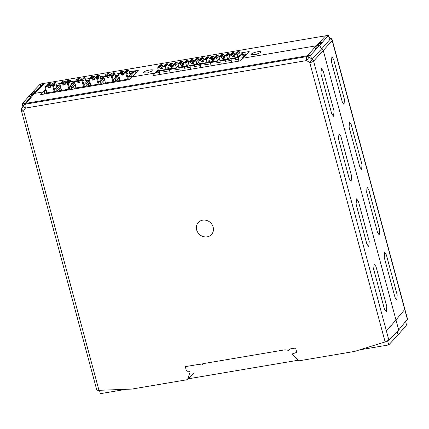 <?xml version="1.0" encoding="UTF-8"?>
<svg xmlns="http://www.w3.org/2000/svg" width="429" height="429" viewBox="0 0 429 429"><rect width="100%" height="100%" fill="white"/><g stroke="black" fill="none" stroke-linecap="round" stroke-linejoin="round"><path stroke-width="0.64" d="M395.034 297.447L396.782 300.096L397.179 294.943L386.39 254.949L384.631 252.3L384.245 257.454L395.034 297.447M407.512 319.037L398.691 330.024L323.278 50.542L398.691 330.024L388.867 340.106L385.135 341.94L309.77 62.629A3.169 0.794 -15.1 0 0 313.594 61.138A3.169 2.842 -137.6 0 0 312.173 59.186L309.057 57.127A3.169 2.847 -139 0 0 306.756 56.607L25.477 104.15A3.169 2.858 -139.8 0 0 23.868 105.057A3.169 2.858 -139.8 0 0 23.643 105.368A3.169 1.341 -148.4 0 0 23.59 105.437L21.809 108.328A3.169 1.341 -148.4 0 1 21.863 108.258M377.45 232.271L379.198 234.926L379.595 229.772L368.806 189.779L367.042 187.13L366.661 192.283L377.45 232.271M359.867 167.101L361.615 169.755L362.012 164.602L351.222 124.608L349.458 121.959L349.077 127.113L359.867 167.101M342.283 101.93L344.031 104.585L344.428 99.431L333.639 59.438L331.874 56.789L331.488 61.942L342.283 101.93M407.534 319.106L332.277 40.197A3.169 0.794 164.9 0 1 332.159 40.514L404.729 309.459M328.829 36.964L330.968 38.379L330.738 38.562A3.169 2.885 41.4 0 1 332.159 40.514L323.289 50.574M242.728 58.226L249.174 51.539L239.741 53.132M235.628 53.829L234.883 53.952M230.212 54.74L229.494 54.864M225.381 55.561L224.635 55.684M219.959 56.472L219.24 56.596M215.133 57.293L214.387 57.416M209.711 58.205L208.993 58.328M204.885 59.025L204.134 59.148M199.464 59.937L198.745 60.06M194.632 60.757L193.887 60.88M189.216 61.669L188.497 61.792M184.384 62.489L183.639 62.613M178.968 63.401L178.249 63.524M174.136 64.221L173.391 64.345M168.72 65.133L168.002 65.256M163.889 65.953L163.143 66.077M33.097 94.128L34.54 93.415L42.889 92.004L40.621 94.648L129.553 79.617L131.816 76.973L155.18 73.027L156.665 71.493M131.896 76.963L138.347 70.27L129.247 71.804M120.002 73.37L114.607 74.281M105.357 75.842L99.968 76.753M90.717 78.319L85.328 79.231M76.078 80.791L70.688 81.703M61.438 83.269L56.049 84.181M42.889 92.01L45.865 88.921M260.746 52.504C262.843 50.483 253.126 52.129 251.389 54.086L251.174 54.596L255.469 54.655L260.746 52.504L260.977 52.097M152.756 70.753C154.853 68.737 145.136 70.377 143.404 72.335L143.184 72.85L147.479 72.909L152.756 70.753L152.981 70.27M405.625 321.589L406.547 325.016L398.074 334.899L397.179 331.574L398.074 334.899L388.722 344.932L359.733 349.828M320.602 47.758L319.911 45.211L328.383 35.328L40.272 84.03L30.781 94.053L22.185 103.957L310.548 55.218L319.905 45.184L320.602 47.758L321.857 48.595L323.278 50.542L313.594 61.138L388.867 340.106M329.606 39.849L328.383 35.328M40.873 86.261L40.272 84.03M319.541 45.243L321.932 42.487L320.313 42.761L317.707 45.554L319.61 45.501L317.717 45.587L315.358 48.338L316.94 48.069L319.546 45.276M316.956 48.053L318.447 46.337L317.717 45.587M315.674 49.523L315.358 48.338M31.145 93.989L32.979 93.678L35.376 90.921L33.757 91.195L31.145 93.989L31.499 95.286L31.156 94.021L28.759 96.777L29.269 98.659M28.759 96.777L30.346 96.509L32.985 93.71L31.156 94.021M389.612 327.45L404.804 309.443M240.154 54.671L237.902 57.363L230.159 58.521M240.036 54.22A7.604 1.898 -15.1 0 0 240.487 54.086L242.331 53.55L238.669 57.62A1.582 0.552 -99.6 0 0 238.513 59.122L235.585 59.615A1.582 0.552 80.4 0 1 235.618 58.339L231.226 59.084A1.582 0.552 -99.6 0 0 231.193 60.36L225.338 61.347A1.582 0.552 80.4 0 1 225.37 60.071L220.978 60.816A1.582 0.552 -99.6 0 0 220.946 62.092L215.085 63.079A1.582 0.552 80.4 0 1 215.122 61.803L210.73 62.548A1.582 0.552 -99.6 0 0 210.693 63.824L204.837 64.811A1.582 0.552 80.4 0 1 204.874 63.535L200.482 64.28A1.582 0.552 -99.6 0 0 200.445 65.557L194.589 66.543A1.582 0.552 80.4 0 1 194.627 65.267L190.235 66.012A1.582 0.552 -99.6 0 0 190.197 67.289L184.341 68.275A1.582 0.552 80.4 0 1 184.379 66.999L179.987 67.744A1.582 0.552 -99.6 0 0 179.949 69.021L174.094 70.007A1.582 0.552 80.4 0 1 174.131 68.731L169.739 69.477A1.582 0.552 -99.6 0 0 169.702 70.753L163.846 71.74A1.582 0.552 80.4 0 1 163.878 70.463L159.486 71.209A1.582 0.552 -99.6 0 0 159.454 72.485L156.526 72.978A1.582 0.552 80.4 0 1 156.682 71.477L158.194 69.798M168.211 67.219L166.162 69.493L158.419 70.646M178.459 65.487L176.41 67.761L168.672 68.913M188.706 63.749L186.663 66.028L178.92 67.181M198.959 62.017L196.911 64.291L189.168 65.449M209.207 60.285L207.159 62.559L199.415 63.717M219.455 58.553L217.406 60.827L209.663 61.985M229.703 56.821L227.654 59.095L219.911 60.253M159.765 74.512L159.454 72.485M231.504 62.387L231.193 60.36M221.251 64.119L220.946 62.092M211.004 65.852L210.693 63.824M200.756 67.584L200.445 65.557M190.508 69.316L190.197 67.289M180.26 71.048L179.949 69.021M170.013 72.78L169.702 70.753M238.824 61.149L238.513 59.122M242.573 54.445L245.908 53.882A1.582 0.552 -99.6 0 0 245.774 53.963L243.211 56.805L242.331 53.55M245.908 53.882A1.582 0.552 -99.6 0 1 246.428 54.386M242.707 54.933A4.118 1.03 -15.1 0 1 243.264 55.271A4.118 1.03 -15.1 0 1 243.093 55.7L242.953 55.85M158.462 70.79L157.733 68.088A0.633 0.574 42 0 1 158.156 67.396L159.18 67.219A0.633 0.574 42 0 1 159.803 67.471L160.816 68.753L161.674 67.803L162.194 68.168A1.582 0.397 -15.1 0 0 162.666 68.114A1.582 0.397 -15.1 0 0 162.929 68.061M160.816 68.753A0.633 0.574 -138 0 0 161.443 69.005L162.43 68.838A0.633 0.574 -138 0 0 162.87 68.409L163.138 66.908A0.633 0.574 42 0 1 163.572 66.479L164.597 66.307A0.633 0.574 42 0 1 165.342 66.801L166.071 69.503M168.141 65.776L167.707 64.173A0.633 0.574 -138 0 0 166.961 63.68L165.937 63.851A0.633 0.574 -138 0 0 165.626 64.023L163.261 66.645M163.519 66.361A0.633 0.574 42 0 1 163.181 66.13L162.167 64.849A0.633 0.574 -138 0 0 161.545 64.597L160.521 64.768A0.633 0.574 -138 0 0 160.21 64.935L157.845 67.562M163.084 67.208A1.582 0.397 -15.1 0 0 163.052 67.219L162.323 67.08L163.181 66.13M161.674 67.803L161.299 66.945L162.323 67.08M168.71 69.058L167.98 66.356A0.633 0.574 42 0 1 168.404 65.664L169.428 65.487A0.633 0.574 42 0 1 170.05 65.739L171.069 67.021L171.927 66.071L172.442 66.436A1.582 0.397 -15.1 0 0 172.914 66.382A1.582 0.397 -15.1 0 0 173.182 66.329M171.069 67.021A0.633 0.574 -138 0 0 171.691 67.273L172.678 67.106A0.633 0.574 -138 0 0 173.118 66.677L173.386 65.176A0.633 0.574 42 0 1 173.82 64.747L174.844 64.575A0.633 0.574 42 0 1 175.59 65.069L176.324 67.771M171.927 66.071L171.546 65.213L172.576 65.347L173.434 64.398L172.415 63.117A0.633 0.574 -138 0 0 171.793 62.865L170.769 63.036A0.633 0.574 -138 0 0 170.458 63.202L168.093 65.83M173.332 65.476A1.582 0.397 -15.1 0 0 173.3 65.487L172.576 65.347M178.389 64.044L177.955 62.441A0.633 0.574 -138 0 0 177.209 61.948L176.19 62.119A0.633 0.574 -138 0 0 175.879 62.291L173.509 64.913M173.766 64.629A0.633 0.574 42 0 1 173.434 64.398M178.957 67.326L178.228 64.618A0.633 0.574 42 0 1 178.652 63.932L179.676 63.755A0.633 0.574 42 0 1 180.298 64.007L181.317 65.288L182.175 64.339L182.695 64.704A1.582 0.397 -15.1 0 0 183.162 64.65A1.582 0.397 -15.1 0 0 183.43 64.597M181.317 65.288A0.633 0.574 -138 0 0 181.939 65.54L182.931 65.374A0.633 0.574 -138 0 0 183.365 64.945L183.633 63.444A0.633 0.574 42 0 1 184.073 63.015L185.097 62.843A0.633 0.574 42 0 1 185.843 63.336L186.572 66.039M182.175 64.339L181.794 63.481L182.824 63.615L183.682 62.666L182.663 61.385A0.633 0.574 -138 0 0 182.041 61.133L181.017 61.304A0.633 0.574 -138 0 0 180.706 61.47L178.341 64.098M183.58 63.744A1.582 0.397 -15.1 0 0 183.548 63.755L182.824 63.615M188.637 62.312L188.208 60.709A0.633 0.574 -138 0 0 187.462 60.216L186.438 60.387A0.633 0.574 -138 0 0 186.127 60.559L183.762 63.181M184.02 62.897A0.633 0.574 42 0 1 183.682 62.666M189.205 65.594L188.476 62.886A0.633 0.574 42 0 1 188.899 62.2L189.924 62.023A0.633 0.574 42 0 1 190.546 62.275L191.565 63.556L192.423 62.607L192.943 62.972A1.582 0.397 -15.1 0 0 193.409 62.918A1.582 0.397 -15.1 0 0 193.677 62.865M191.565 63.556A0.633 0.574 -138 0 0 192.187 63.808L193.179 63.642A0.633 0.574 -138 0 0 193.613 63.213L193.881 61.712A0.633 0.574 42 0 1 194.321 61.283L195.345 61.106A0.633 0.574 42 0 1 196.091 61.604L196.82 64.307M192.423 62.607L192.042 61.749L193.071 61.883L193.929 60.934L192.911 59.652A0.633 0.574 -138 0 0 192.289 59.4L191.264 59.572A0.633 0.574 -138 0 0 190.953 59.738L188.588 62.366M193.828 62.012A1.582 0.397 -15.1 0 0 193.795 62.023L193.071 61.883M198.884 60.58L198.455 58.977A0.633 0.574 -138 0 0 197.71 58.483L196.686 58.655A0.633 0.574 -138 0 0 196.375 58.827L194.01 61.449M194.267 61.165A0.633 0.574 42 0 1 193.929 60.934M199.453 63.862L198.724 61.154A0.633 0.574 42 0 1 199.153 60.468L200.171 60.291A0.633 0.574 42 0 1 200.799 60.543L201.812 61.824L202.67 60.875L203.19 61.24A1.582 0.397 -15.1 0 0 203.657 61.186A1.582 0.397 -15.1 0 0 203.925 61.133M201.812 61.824A0.633 0.574 -138 0 0 202.434 62.076L203.426 61.91A0.633 0.574 -138 0 0 203.866 61.481L204.129 59.98A0.633 0.574 42 0 1 204.569 59.551L205.593 59.374A0.633 0.574 42 0 1 206.338 59.867L207.068 62.575M202.67 60.875L202.29 60.017L203.319 60.151L204.177 59.202L203.164 57.92A0.633 0.574 -138 0 0 202.536 57.668L201.517 57.84A0.633 0.574 -138 0 0 201.206 58.006L198.841 60.634M204.075 60.28A1.582 0.397 -15.1 0 0 204.043 60.291L203.319 60.151M209.137 58.848L208.703 57.245A0.633 0.574 -138 0 0 207.958 56.751L206.934 56.923A0.633 0.574 -138 0 0 206.622 57.089L204.258 59.717M204.515 59.433A0.633 0.574 42 0 1 204.177 59.202M209.701 62.13L208.971 59.422A0.633 0.574 42 0 1 209.4 58.73L210.424 58.559A0.633 0.574 42 0 1 211.047 58.811L212.06 60.092L212.918 59.143L213.438 59.508A1.582 0.397 -15.1 0 0 213.905 59.454A1.582 0.397 -15.1 0 0 214.173 59.4M212.06 60.092A0.633 0.574 -138 0 0 212.682 60.344L213.674 60.178A0.633 0.574 -138 0 0 214.114 59.749L214.377 58.247A0.633 0.574 42 0 1 214.816 57.818L215.841 57.642A0.633 0.574 42 0 1 216.586 58.135L217.315 60.843M212.918 59.143L212.543 58.285L213.567 58.419L214.425 57.47L213.411 56.188A0.633 0.574 -138 0 0 212.789 55.936L211.765 56.108A0.633 0.574 -138 0 0 211.454 56.274L209.089 58.902M214.323 58.548A1.582 0.397 -15.1 0 0 214.296 58.559L213.567 58.419M219.385 57.116L218.951 55.513A0.633 0.574 -138 0 0 218.205 55.019L217.181 55.191A0.633 0.574 -138 0 0 216.87 55.357L214.505 57.985M214.763 57.7A0.633 0.574 42 0 1 214.425 57.47M219.954 60.398L219.219 57.69A0.633 0.574 42 0 1 219.648 56.998L220.672 56.826A0.633 0.574 42 0 1 221.294 57.078L222.308 58.36L223.166 57.411L223.686 57.776A1.582 0.397 -15.1 0 0 224.153 57.722A1.582 0.397 -15.1 0 0 224.421 57.668M222.308 58.36A0.633 0.574 -138 0 0 222.93 58.612L223.922 58.446A0.633 0.574 -138 0 0 224.362 58.017L224.624 56.515A0.633 0.574 42 0 1 225.064 56.086L226.088 55.909A0.633 0.574 42 0 1 226.834 56.403L227.563 59.111M223.166 57.411L222.79 56.553L223.815 56.687L224.673 55.738L223.659 54.456A0.633 0.574 -138 0 0 223.037 54.204L222.013 54.376A0.633 0.574 -138 0 0 221.702 54.542L219.337 57.17M224.571 56.816A1.582 0.397 -15.1 0 0 224.544 56.826L223.815 56.687M229.633 55.384L229.199 53.781A0.633 0.574 -138 0 0 228.453 53.287L227.429 53.459A0.633 0.574 -138 0 0 227.118 53.625L224.753 56.253M225.011 55.968A0.633 0.574 42 0 1 224.673 55.738M230.201 58.666L229.472 55.958A0.633 0.574 42 0 1 229.896 55.266L230.92 55.094A0.633 0.574 42 0 1 231.542 55.346L232.556 56.628L233.414 55.679L233.934 56.043A1.582 0.397 -15.1 0 0 234.406 55.99A1.582 0.397 -15.1 0 0 234.668 55.936M232.556 56.628A0.633 0.574 -138 0 0 233.183 56.88L234.17 56.714A0.633 0.574 -138 0 0 234.609 56.279L234.877 54.783A0.633 0.574 42 0 1 235.312 54.354L236.336 54.177A0.633 0.574 42 0 1 237.081 54.671L237.811 57.379M233.414 55.679L233.038 54.821L234.062 54.955L234.92 54.006L233.907 52.724A0.633 0.574 -138 0 0 233.285 52.472L232.261 52.644A0.633 0.574 -138 0 0 231.95 52.81L229.585 55.438M234.824 55.084A1.582 0.397 -15.1 0 0 234.792 55.094L234.062 54.955M240.197 54.821L239.446 52.048A0.633 0.574 -138 0 0 238.701 51.555L237.677 51.727A0.633 0.574 -138 0 0 237.366 51.893L235.001 54.521M235.258 54.236A0.633 0.574 42 0 1 234.92 54.006M125.241 72.335L124.378 72.48L123.391 71.096L120.903 71.514L119.906 72.63L120.013 73.466M123.729 74.496A2.059 0.515 -15.1 0 1 122.399 74.678L121.482 73.22L118.994 73.638L118.447 74.244L120.184 80.668M129.44 79.638L130.185 78.807L119.788 80.566A1.904 0.665 -99.6 0 1 119.653 78.7M43.935 94.085L44.68 93.259L56.982 91.179L59.25 88.664M58.886 85.548L56.526 85.95M56.413 85.543L59.459 85.022M71.053 83.065L74.099 82.55M85.693 80.593L88.739 80.078M100.338 78.116L103.384 77.601M114.977 75.643L118.023 75.129M129.617 73.166L132.663 72.651M135.709 72.136L136.277 72.04L135.821 72.544L135.741 72.249A1.582 0.552 -99.6 0 0 135.022 71.193A1.582 0.552 -99.6 0 0 134.888 71.273L133.296 71.52M132.089 73.177L129.73 73.579M119.788 80.566L117.884 80.888A1.904 0.665 80.4 0 1 117.954 78.502L119.219 77.097M89.94 82.046L88.669 83.451A1.904 0.665 80.4 0 0 88.605 85.838L100.901 83.757L103.169 81.237M102.81 78.126L100.445 78.523M75.295 84.518L74.029 85.929A1.904 0.665 80.4 0 0 73.965 88.31L86.261 86.229L88.53 83.714M88.17 80.598L85.805 81.001M60.655 86.996L59.39 88.401A1.904 0.665 80.4 0 0 59.325 90.782L71.622 88.706L73.89 86.186M73.525 83.076L71.166 83.473M104.579 79.569L103.314 80.979A1.904 0.665 80.4 0 0 103.244 83.36L115.546 81.279L117.809 78.764M117.449 75.654L115.085 76.051M46.584 92.937A1.904 0.665 -99.6 0 1 46.45 91.071M44.68 93.259A1.904 0.665 80.4 0 1 44.75 90.878L46.016 89.468M56.746 86.513L57.759 86.342A12.65 3.159 -15.1 0 0 59.524 84.953A12.65 3.159 -15.1 0 0 59.947 84.357M56.982 91.179A1.904 0.665 -99.6 0 1 57.046 88.798L60.199 85.296M52.032 84.958L52.118 84.084L54.606 83.666L54.826 85.35L54.279 85.956L53.7 84.674L53.335 85.076L55.068 91.506A1.904 0.665 80.4 0 1 55.143 89.119L57.325 86.696L56.896 86.765M130.185 78.807A1.904 0.665 -99.6 0 1 130.25 76.426L134.888 71.273M129.949 74.142L130.958 73.97A12.65 3.159 -15.1 0 0 132.727 72.581A12.65 3.159 -15.1 0 0 133.28 71.546M118.447 74.244L120.94 73.826L121.922 75.204L123.681 74.909L123.868 73.327L124.41 72.721L126.898 72.303L126.539 72.705L128.271 79.129A1.904 0.665 80.4 0 1 128.346 76.748L130.529 74.324L130.1 74.394M50.654 85.773A2.059 0.515 -15.1 0 0 50.247 85.886L51.174 84.851L50.193 83.467L47.699 83.891L46.702 85.001L46.809 85.838M50.525 86.867A2.059 0.515 -15.1 0 1 49.196 87.049L48.279 85.591L45.79 86.009L45.243 86.615L46.981 93.039M54.606 83.666L55.609 82.556L57.041 87.012M45.243 86.615L47.737 86.197L48.718 87.58L50.477 87.28L50.665 85.703L53.335 85.076M48.279 85.591L47.737 86.197M48.799 86.363L49.185 86.299A2.059 0.515 -15.1 0 0 48.868 86.492M46.702 85.001L49.19 84.577L49.185 86.299M50.193 83.467L49.19 84.577M50.247 85.886L49.351 84.899M52.043 84.443L52.263 84.915M54.826 85.35L54.065 85.478M52.118 84.084L53.121 82.974L55.609 82.556M51.174 84.851L52.043 84.706M53.7 84.674L51.207 85.098L50.665 85.703M49.196 87.049L48.718 87.58M90.508 85.516A1.904 0.665 -99.6 0 1 90.369 83.65M100.67 79.092L101.678 78.92A12.65 3.159 -15.1 0 0 103.448 77.531A12.65 3.159 -15.1 0 0 103.866 76.936M100.901 83.757A1.904 0.665 -99.6 0 1 100.971 81.376L104.118 77.874M95.957 77.531L96.042 76.662L98.531 76.239L98.745 77.922L98.203 78.528L97.619 77.252L97.254 77.654L98.992 84.079A1.904 0.665 80.4 0 1 99.067 81.692L101.249 79.274L100.82 79.344M94.578 78.351A2.059 0.515 -15.1 0 0 94.165 78.459L95.099 77.429L94.112 76.046L91.624 76.464L90.621 77.579L90.733 78.416M94.45 79.445A2.059 0.515 -15.1 0 1 93.12 79.628L92.203 78.164L89.715 78.587L89.168 79.193L90.9 85.618M98.531 76.239L99.528 75.129L100.965 79.59M89.168 79.193L91.656 78.77L92.643 80.153L94.396 79.858L94.584 78.276L97.254 77.654M92.203 78.164L91.656 78.77M92.723 78.941L93.104 78.877A2.059 0.515 -15.1 0 0 92.793 79.065M90.621 77.579L93.114 77.156L93.104 78.877M94.112 76.046L93.114 77.156M94.165 78.459L93.275 77.477M95.967 77.022L96.182 77.493M98.745 77.922L97.984 78.051M96.042 76.662L97.04 75.552L99.528 75.129M95.099 77.429L95.962 77.279M97.619 77.252L95.131 77.67L94.584 78.276M93.12 79.628L92.643 80.153M75.869 87.988A1.904 0.665 -99.6 0 1 75.729 86.122M86.031 81.564L87.039 81.392A12.65 3.159 -15.1 0 0 88.808 80.003A12.65 3.159 -15.1 0 0 89.227 79.408M86.261 86.229A1.904 0.665 -99.6 0 1 86.331 83.848L89.479 80.346M81.317 80.008L81.397 79.134L83.891 78.716L84.105 80.4L83.558 81.006L82.979 79.724L82.615 80.126L84.347 86.556A1.904 0.665 80.4 0 1 84.427 84.17L86.61 81.746L86.181 81.821M79.933 80.824A2.059 0.515 -15.1 0 0 79.526 80.936L80.459 79.901L79.472 78.518L76.984 78.941L75.981 80.051L76.089 80.888M79.805 81.918A2.059 0.515 -15.1 0 1 78.475 82.1L77.563 80.641L75.075 81.06L74.528 81.666L76.26 88.095M83.891 78.716L84.888 77.606L86.32 82.062M74.528 81.666L77.016 81.247L78.003 82.631L79.756 82.33L79.944 80.754L82.615 80.126M77.563 80.641L77.016 81.247M78.083 81.419L78.464 81.354A2.059 0.515 -15.1 0 0 78.153 81.542M75.981 80.051L78.469 79.633L78.464 81.354M79.472 78.518L78.469 79.633M79.526 80.936L78.636 79.95M81.328 79.494L81.542 79.966M84.105 80.4L83.344 80.529M81.397 79.134L82.4 78.024L84.888 77.606M80.459 79.901L81.322 79.756M82.979 79.724L80.491 80.148L79.944 80.754M78.475 82.1L78.003 82.631M61.229 90.465A1.904 0.665 -99.6 0 1 61.09 88.594M71.391 84.041L72.399 83.87A12.65 3.159 -15.1 0 0 74.169 82.481A12.65 3.159 -15.1 0 0 74.587 81.885M71.622 88.706A1.904 0.665 -99.6 0 1 71.686 86.32L74.839 82.824M66.672 82.481L66.758 81.612L69.246 81.188L69.466 82.872L68.919 83.478L68.34 82.202L67.975 82.604L69.707 89.028A1.904 0.665 80.4 0 1 69.782 86.642L71.965 84.218L71.536 84.293M65.294 83.301A2.059 0.515 -15.1 0 0 64.886 83.408L65.814 82.379L64.833 80.995L62.344 81.413L61.342 82.524L61.449 83.365M65.165 84.395A2.059 0.515 -15.1 0 1 63.835 84.577L62.924 83.113L60.43 83.537L59.888 84.143L61.62 90.567M69.246 81.188L70.249 80.078L71.681 84.54M59.888 84.143L62.377 83.719L63.358 85.103L65.117 84.808L65.305 83.226L67.975 82.604M62.924 83.113L62.377 83.719M63.444 83.891L63.824 83.827A2.059 0.515 -15.1 0 0 63.513 84.014M61.342 82.524L63.83 82.105L63.824 83.827M64.833 80.995L63.83 82.105M64.886 83.408L63.991 82.427M66.683 81.971L66.903 82.443M69.466 82.872L68.704 83.001M66.758 81.612L67.761 80.502L70.249 80.078M65.814 82.379L66.683 82.229M68.34 82.202L65.852 82.62L65.305 83.226M63.835 84.577L63.358 85.103M105.148 83.038A1.904 0.665 -99.6 0 1 105.008 81.172M115.31 76.614L116.318 76.442A12.65 3.159 -15.1 0 0 118.088 75.054A12.65 3.159 -15.1 0 0 118.506 74.458M115.546 81.279A1.904 0.665 -99.6 0 1 115.61 78.898L118.763 75.402M113.642 81.601A1.904 0.665 80.4 0 1 113.706 79.22L115.889 76.796L115.46 76.871M109.218 75.874A2.059 0.515 -15.1 0 0 108.805 75.987L109.738 74.952L108.752 73.568L106.263 73.992L105.266 75.102L105.373 75.938M109.089 76.968A2.059 0.515 -15.1 0 1 107.759 77.15L106.842 75.692L104.354 76.11L103.807 76.716L105.539 83.146M103.807 76.716L106.295 76.298L107.282 77.681L109.041 77.381L109.223 75.804L111.127 75.483L112.259 74.775L112.843 76.056L113.385 75.45L113.17 73.767L114.168 72.657L115.605 77.113M106.842 75.692L106.295 76.298M107.363 76.469L107.743 76.405A2.059 0.515 -15.1 0 0 107.432 76.593M105.266 75.102L107.754 74.684L107.743 76.405M108.752 73.568L107.754 74.684M108.805 75.987L107.915 75M110.596 75.059L110.607 74.544L110.827 75.016M110.607 74.544L110.682 74.185L113.17 73.767M113.385 75.45L112.623 75.579M110.682 74.185L111.679 73.075L114.168 72.657M109.738 74.952L110.602 74.807M112.259 74.775L109.77 75.198L109.223 75.804M107.759 77.15L107.282 77.681M123.868 73.327L126.539 72.705M121.482 73.22L120.94 73.826M122.002 73.992L122.388 73.927A2.059 0.515 -15.1 0 0 122.072 74.115M119.906 72.63L122.394 72.206L122.388 73.927M123.391 71.096L122.394 72.206M124.378 72.48L123.45 73.515L122.555 72.528M125.236 72.581L125.247 72.072L125.466 72.544M123.858 73.402A2.059 0.515 -15.1 0 0 123.45 73.515M125.247 72.072L125.322 71.713L127.81 71.289L128.03 72.973L127.263 73.102M125.322 71.713L126.324 70.603L128.813 70.179L127.81 71.289M126.898 72.303L127.483 73.579L128.03 72.973M128.813 70.179L130.244 74.641M122.399 74.678L121.922 75.204M321.857 48.595L312.173 59.186L309.77 62.629L306.655 60.569L25.381 108.108L23.6 110.998A3.169 0.794 164.9 0 1 21.45 110.816L96.713 389.757M21.45 110.816A3.169 3.169 0 0 1 21.809 108.328A3.169 1.341 -148.4 0 0 23.6 110.998L98.965 390.31C97.163 390.331 96.455 390.052 96.841 389.462M98.965 390.31L131.719 389.092L187.489 379.665L189.999 372.377L189.693 371.246L187.173 371.241L186.368 370.613L185.301 366.656L198.3 364.457L202.236 365.047L202.82 363.695L285.001 349.807L288.937 350.391L289.527 349.04L295.586 348.016L296.584 351.721L296.171 352.552L292.481 353.871L292.787 355.003L298.841 360.848L354.611 351.421L385.135 341.94M296.466 352.348L296.171 352.552M202.665 220.163A8.918 8.06 -138 0 0 196.675 229.896A8.918 8.06 -138 0 0 207.164 236.84A8.918 8.06 -138 0 0 213.159 227.107A8.918 8.06 -138 0 0 202.665 220.163M25.477 104.15A3.169 1.105 -99.6 0 0 25.381 108.108A3.169 1.341 -148.4 0 1 23.59 105.437A3.169 3.169 0 0 1 23.868 105.057M155.18 73.027L152.917 75.67L240.379 60.886L242.648 58.242L316.146 45.817L317.465 45.882M384.443 309.164L386.277 311.803L386.813 306.628L376.024 266.634L374.179 263.996L373.654 269.176L384.443 309.164M366.859 243.994L368.693 246.632L369.23 241.452L358.44 201.464L356.596 198.825L356.07 204.006L366.859 243.994M349.276 178.823L351.104 181.462L351.646 176.281L340.857 136.293L339.012 133.655L338.486 138.835L349.276 178.823M331.692 113.653L333.521 116.291L334.062 111.111L323.273 71.123L321.428 68.484L320.903 73.665L331.692 113.653M193.49 373.45L187.489 379.665M306.756 56.607A3.169 1.105 -99.6 0 0 306.655 60.569L309.057 57.127M126.217 389.296L100.354 393.672L99.442 390.293M22.887 106.574L22.185 103.957M298.198 360.231L188.326 378.802M388.722 344.932L387.639 340.916M311.502 58.746L310.548 55.218M34.084 92.407L33.757 91.195M321.932 42.487L322.013 42.766M320.313 42.761L320.645 43.973M317.83 46.005L317.707 45.554M243.318 57.615L241.254 57.963M156.478 72.292L155.781 72.41M132.486 76.346L130.089 76.753M128.185 77.075L127.735 77.15M113.546 79.547L113.095 79.622M98.906 82.025L98.456 82.1M84.261 84.497L83.816 84.572M69.621 86.974L69.171 87.049M54.982 89.447L54.531 89.522M44.589 91.205L43.49 91.388M386.963 329.804L391.564 324.946M404.745 309.513L407.416 319.412M328.936 37.366L330.738 38.562L321.879 48.606M44.251 83.569L34.588 93.409M316.189 45.812L325.418 36.047M319.514 45.249L319.787 44.959M321.975 42.643L323.482 41.05M156.682 71.477L238.669 57.62M245.774 53.963L242.589 54.499M162.43 68.838L162.881 68.34M162.194 68.168L161.443 69.005M165.937 63.851L163.572 66.479M162.167 64.849L159.803 67.471M159.18 67.219L161.545 64.597M160.521 64.768L158.156 67.396M167.707 64.173L165.342 66.801M164.597 66.307L166.961 63.68M172.442 66.436L171.691 67.273M176.19 62.119L173.82 64.747M172.415 63.117L170.05 65.739M169.428 65.487L171.793 62.865M170.769 63.036L168.404 65.664M172.678 67.106L173.128 66.608M177.955 62.441L175.59 65.069M174.844 64.575L177.209 61.948M182.695 64.704L181.939 65.54M186.438 60.387L184.073 63.015M182.663 61.385L180.298 64.007M179.676 63.755L182.041 61.133M181.017 61.304L178.652 63.932M182.931 65.374L183.381 64.876M188.208 60.709L185.843 63.336M185.097 62.843L187.462 60.216M192.943 62.972L192.187 63.808M196.686 58.655L194.321 61.283M192.911 59.652L190.546 62.275M189.924 62.023L192.289 59.4M191.264 59.572L188.899 62.2M193.179 63.642L193.629 63.143M198.455 58.977L196.091 61.604M195.345 61.106L197.71 58.483M203.19 61.24L202.434 62.076M206.934 56.923L204.569 59.551M203.164 57.92L200.799 60.543M200.171 60.291L202.536 57.668M201.517 57.84L199.153 60.468M203.426 61.91L203.877 61.411M208.703 57.245L206.338 59.867M205.593 59.374L207.958 56.751M213.438 59.508L212.682 60.344M217.181 55.191L214.816 57.818M213.411 56.188L211.047 58.811M210.424 58.559L212.789 55.936M211.765 56.108L209.4 58.73M213.674 60.178L214.125 59.679M218.951 55.513L216.586 58.135M215.841 57.642L218.205 55.019M223.686 57.776L222.93 58.612M227.429 53.459L225.064 56.086M223.659 54.456L221.294 57.078M220.672 56.826L223.037 54.204M222.013 54.376L219.648 56.998M223.922 58.446L224.372 57.947M229.199 53.781L226.834 56.403M226.088 55.909L228.453 53.287M233.934 56.043L233.183 56.88M237.677 51.727L235.312 54.354M233.907 52.724L231.542 55.346M230.92 55.094L233.285 52.472M232.261 52.644L229.896 55.266M234.17 56.714L234.62 56.215M239.446 52.048L237.081 54.671M236.336 54.177L238.701 51.555M44.75 90.878L46.321 90.61M55.143 89.119L57.046 88.798M117.954 78.502L119.525 78.239M128.346 76.748L130.25 76.426M54.258 91.64L52.569 85.382M88.669 83.451L90.246 83.188M99.067 81.692L100.971 81.376M98.177 84.218L96.487 77.955M74.029 85.929L75.606 85.661M84.427 84.17L86.331 83.848M83.537 86.69L81.848 80.432M59.39 88.401L60.966 88.133M69.782 86.642L71.686 86.32M68.897 89.168L67.208 82.904M103.314 80.979L104.885 80.711M113.706 79.22L115.61 78.898M111.894 75.182L113.631 81.607M112.816 81.741L111.127 75.483M127.461 79.268L125.767 73.005M313.143 52.435L316.94 48.069M307.523 55.727L316.146 45.817M34.54 93.415L26.217 103.271M332.277 40.197A3.169 3.169 0 0 0 330.968 38.379M42.771 84.331L33.387 93.887M133.29 71.487L135.022 71.193M30.523 97.174L25.231 103.437"/></g></svg>
